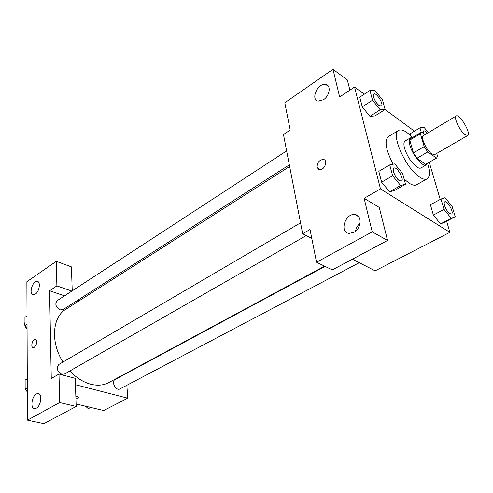 <?xml version="1.0" encoding="UTF-8"?>
<svg xmlns="http://www.w3.org/2000/svg" width="493" height="493" viewBox="0 0 493 493"><rect width="100%" height="100%" fill="white"/><g stroke="black" fill="none" stroke-linecap="round" stroke-linejoin="round"><path stroke-width="0.74" d="M464.874 134.589C459.729 130.83 453.332 117.057 456.204 115.984C459.587 113.396 471.591 133.831 467.684 135.526L464.874 134.589M467.684 135.526L434.604 154.648L431.652 153.859C426.365 150.347 420.276 136.82 423.395 135.581L456.204 115.984M416.93 158.271L413.436 152.922L409.782 140.123L420.4 133.751L424.177 146.594L427.696 151.992L416.93 158.271L425.607 164.354L436.576 158.08L437.599 156.324L436.724 153.428M425.169 134.521L421.786 132.007L420.4 133.751M427.696 151.992L436.576 158.08M413.436 152.922L424.177 146.594M425.607 164.354L436.311 158.204M409.782 140.123L410.786 138.539L421.355 132.192M412.191 137.695L410.379 137.874C408.98 138.847 408.808 141.312 409.874 145.262C412.388 154.925 422.951 167.497 426.266 164.902L427.302 163.411M426.266 164.902L420.979 167.94C419.962 168.495 418.539 168.156 416.708 166.917C411.304 162.567 407.267 156.398 404.593 148.411C403.551 144.467 403.736 142.002 405.16 141.016L410.379 137.874M427.548 163.269C430.173 171.558 430.032 176.747 427.123 178.823C425.323 179.797 422.821 179.212 419.605 177.073C405.807 168.594 390.308 133.652 398.634 130.355C401.869 128.827 406.472 131.224 412.438 137.547M427.123 178.823L416.622 184.739C414.779 185.738 412.24 185.189 408.999 183.094L404.124 179.045M393.155 164.206C385.803 149.915 384.207 140.733 388.355 136.653L398.634 130.355M364.278 94.212L354.541 87.039L380.485 188.924L449.906 232.345L446.621 221.209M440.212 199.449L429.255 162.289M414.434 131.163L385.051 109.514M389.735 164.902L378.821 171.342L381.6 182.182L389.581 191.802L394.603 190.446L405.542 184.228L402.602 173.474L394.782 163.879L389.735 164.902L392.625 175.779L400.618 185.51L405.542 184.228M369.96 90.478L359.779 97.17L362.275 106.882L369.916 116.342L374.914 115.954L385.113 109.477L382.476 99.832L374.982 90.398L369.96 90.478L372.548 100.221L380.208 109.785L385.113 109.477M410.071 133.806L410.601 135.655L410.071 133.806L419.95 127.829L421.256 132.247M440.976 199.03L430.42 204.761L433.378 215.09L440.563 223.884L444.649 222.251L455.218 216.704L452.13 206.456L445.08 197.681L440.976 199.03L444.039 209.396L451.231 218.288L455.218 216.704M349.894 90.139L347.343 79.94L332.978 69.328L339.659 96.979L354.541 87.039M380.485 188.924L364.13 198.34L379.277 207.424L387.553 240.461L332.3 269.911L316.537 262.264L310.017 229.504L302.659 233.744L283.469 134.521L290.211 130.016L284.788 102.766L332.978 69.328M323.519 99.703C329.78 95.802 331.284 85.166 325.713 84.469C317.837 82.528 310.066 99.98 318.299 101.114L323.519 99.703M352.403 259.201L375.13 270.83L449.906 232.345M302.659 233.744L311.792 238.415M360.087 223.274C357.598 225.375 356.075 228.025 355.539 231.211M353.869 232.351C361.554 228.53 362.33 215.102 354.972 214.603C345.236 212.853 339.061 232.573 349.118 233.405L353.869 232.351M387.553 240.461L372.221 231.852L316.537 262.264M364.13 198.34L372.221 231.852M324.332 159.812L323.316 159.436C319.254 159.972 317.19 162.554 317.122 167.182C317.184 162.548 319.248 159.972 323.316 159.436C328.461 159.978 324.48 170.652 319.507 169.623L317.122 167.176L318.503 169.259M324.585 266.171L108.817 382.568C103.548 385.366 97.515 385.914 90.706 384.22C83.237 382.198 76.279 377.786 69.84 370.976M63.005 362.016C50.385 342.401 52.246 317.202 65.766 309.314L289.644 166.461M325.004 266.374L115.097 379.536C110.845 381.527 115.935 391.337 119.972 388.909L359.231 262.695M289.336 164.872L62.987 309.635L60.183 309.869C55.777 307.108 54.741 304.058 57.077 300.718L286.636 150.901M306.258 235.586L64.46 374.058L61.847 374.329C57.077 371.439 56.097 368.129 58.907 364.419L300.551 222.848M51.266 378.513L49.59 290.765L56.88 285.897L56.288 261.315L26.875 281.719L27.454 420.159L59.684 402.553L59 374.064L51.266 378.513M75.441 384.731L127.718 398.171L126.867 385.267M126.097 373.608L126.072 373.263M79.157 300.773L77.647 300.262M64.565 295.831L49.59 290.765M34.331 347.251L33.296 347.553C30.276 347.571 32.402 338.962 35.317 339.344C37.517 341.23 37.185 343.868 34.331 347.251M35.268 294.148L33.339 294.765C28.446 294.672 32.439 280.64 37.135 281.374C40.956 281.349 39.483 291.609 35.268 294.148M36.371 408.149L34.787 408.574C29.266 408.715 32.532 393.112 37.881 393.679C42.46 393.439 41.202 405.831 36.371 408.149M35.582 339.394L35.317 339.344C32.575 338.962 30.332 346.967 33.037 347.51M59 374.064L75.226 378.328L76.181 406.454L43.895 423.672L27.454 420.159M76.181 406.454L59.684 402.553M72.237 290.821L71.423 266.879L56.288 261.315M71.861 291.067L56.88 285.897M76.095 403.946L103.684 410.54L127.718 398.171M75.83 396.144C77.709 396.384 78.59 396.908 78.467 397.703L75.934 399.127L78.498 397.481M85.548 406.207L88.272 408.654L90.835 407.471M88.272 408.654L90.632 407.421M85.788 406.417L84.056 405.85M27.281 378.834L25.131 380.103L25.155 389.131L27.331 391.048M25.155 389.131L27.318 387.874M27.337 391.984L25.303 389.26M25.155 388.866L25.143 385.082M27.016 315.914L24.952 317.27L24.977 325.602L27.066 327.512M24.977 325.602L27.053 324.258M27.072 328.813C24.933 326.785 24.231 324.61 24.964 322.299M451.52 214.011L449.85 213.666C446.492 211.688 442.578 202.592 444.735 201.822L444.778 201.797C447.305 200.078 454.386 212.853 451.539 213.999L449.893 213.642C446.535 211.663 442.622 202.574 444.778 201.797M430.42 204.761L433.378 215.09L444.039 209.396M433.378 215.09L440.563 223.884L451.231 218.288M440.563 223.884L444.649 222.251M428.269 132.672L424.085 127.342L419.95 127.829M423.074 132.968L423.475 130.885M423.123 133.005L423.499 130.873C424.35 130.516 425.588 131.329 427.221 133.295M401.444 181.073L399.305 180.654C395.534 178.417 391.528 169.136 393.895 168.162L393.913 168.15M378.821 171.342L381.6 182.182L392.625 175.779M381.6 182.182L389.581 191.802L400.618 185.51M389.581 191.802L394.603 190.446M399.348 180.629C395.583 178.392 391.571 169.111 393.938 168.138C396.81 166.061 404.691 179.6 401.462 181.06L399.348 180.629M381.311 106.05L379.074 105.41C375.567 103.012 371.864 94.902 373.842 93.984C376.313 91.994 384.176 104.602 381.348 106.026L379.031 105.434C375.53 103.037 371.821 94.927 373.799 94.009L373.817 93.997M359.779 97.17L362.275 106.882L372.548 100.221M362.275 106.882L369.916 116.342L380.208 109.785M369.916 116.342L374.914 115.954M325.713 84.469L328.498 86.454M354.972 214.603L358.719 216.741M37.135 281.374L38.023 281.676M37.881 393.679L38.75 393.889"/></g></svg>
